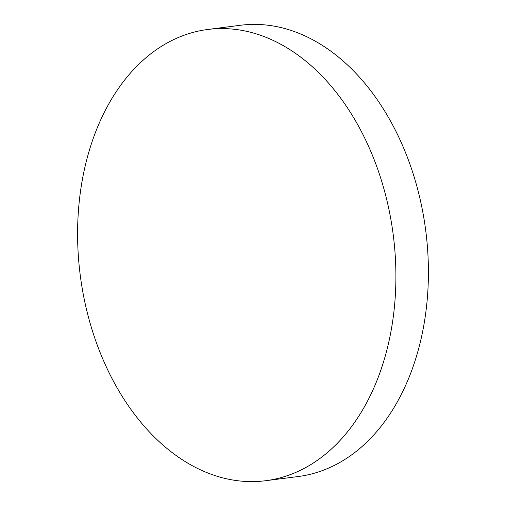 <?xml version="1.0" encoding="UTF-8"?>
<svg xmlns="http://www.w3.org/2000/svg" width="506" height="506" viewBox="0 0 506 506"><rect width="100%" height="100%" fill="white"/><g stroke="black" fill="none" stroke-linecap="round" stroke-linejoin="round"><path stroke-width="0.76" d="M207.713 29.481L240.211 25.3A227.472 157.777 82.7 0 1 428.386 276.162A227.472 157.777 82.7 0 1 298.287 476.519L265.789 480.7A227.472 157.777 82.7 0 1 77.614 229.838A227.472 157.777 82.7 0 1 207.713 29.481A227.472 157.777 82.7 0 1 395.882 280.343A227.472 157.777 82.7 0 1 265.789 480.7"/></g></svg>
